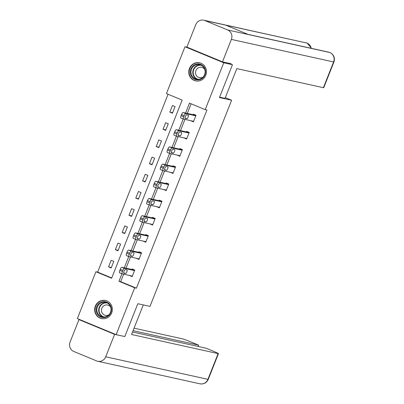 <?xml version="1.0" encoding="UTF-8"?>
<svg xmlns="http://www.w3.org/2000/svg" width="404" height="404" viewBox="0 0 404 404"><rect width="100%" height="100%" fill="white"/><g stroke="black" fill="none" stroke-linecap="round" stroke-linejoin="round"><path stroke-width="0.61" d="M205.782 75.235A9.262 8.832 102.4 0 1 195.612 80.891A9.262 8.832 102.4 0 1 189.436 68.468A9.262 8.832 102.4 0 1 199.601 62.807A9.262 8.832 102.4 0 1 205.782 75.235M111.676 312.913A9.262 8.832 102.4 0 1 101.51 318.569A9.262 8.832 102.4 0 1 95.329 306.146A9.262 8.832 102.4 0 1 105.5 300.485A9.262 8.832 102.4 0 1 111.676 312.913M229.018 63.282L232.452 64.706L219.443 97.556L231.613 100.237L149.99 306.389L137.82 303.707L124.816 336.557L116.125 334.643L77.351 318.589L95.905 271.74L111.62 278.245L182.154 100.096L166.438 93.592L184.987 46.738L223.755 62.787L205.207 109.641L189.491 103.131L185.567 113.039M168.059 94.263L97.642 272.124L95.905 271.74M187.153 47.218L184.987 46.738M231.613 100.237L225.331 97.642M97.642 272.124L111.736 277.957M111.176 267.973L113.792 261.358L111.176 260.277L108.555 266.887L111.176 267.973M117.983 250.778L120.604 244.162L117.983 243.077L115.362 249.692L117.983 250.778M124.791 233.578L127.412 226.962L124.791 225.881L122.175 232.492L124.791 233.578M131.603 216.382L134.219 209.767L131.603 208.681L128.982 215.297L131.603 216.382M138.41 199.182L141.031 192.567L138.41 191.486L135.789 198.101L138.41 199.182M145.218 181.987L147.839 175.371L145.218 174.286L142.602 180.901L145.218 181.987M152.03 164.787L154.646 158.176L152.03 157.09L149.409 163.706L152.03 164.787M158.838 147.591L161.459 140.976L158.838 139.89L156.217 146.506L158.838 147.591M165.645 130.391L168.266 123.781L165.645 122.695L163.029 129.31L165.645 130.391M172.458 113.196L175.073 106.58L172.458 105.495L169.837 112.11L172.458 113.196M123.659 274.18L120.695 281.664L136.411 288.173L206.944 110.024L205.207 109.641M191.112 103.803L187.304 113.423M184.936 119.402L180.497 130.623M178.129 136.597L173.685 147.819M171.321 153.798L166.877 165.019M164.509 170.993L160.07 182.214M157.701 188.193L153.262 199.414M150.894 205.389L146.45 216.61M144.087 222.589L139.643 233.805M137.274 239.784L132.835 251.005M130.467 256.984L126.023 268.2M129.548 275.478L132.133 276.649L134.749 270.034L132.133 268.948L131.911 269.503M136.355 258.282L138.941 259.454L141.562 252.838L138.941 251.753L138.724 252.303M143.162 241.082L145.748 242.254L148.369 235.638L145.748 234.557L145.531 235.108M149.975 223.887L152.561 225.058L155.176 218.443L152.555 217.357L152.338 217.907M156.782 206.691L159.368 207.858L161.989 201.243L159.368 200.162L159.151 200.712M163.59 189.491L166.175 190.663L168.796 184.047L166.175 182.962L165.958 183.512M170.402 172.296L172.988 173.462L175.604 166.847L172.983 165.766L172.766 166.317M177.21 155.096L179.795 156.267L182.411 149.652L179.795 148.566L179.578 149.116M184.017 137.9L186.603 139.067L189.224 132.451L186.603 131.371L186.385 131.921M190.824 120.7L193.415 121.872L196.031 115.256L193.41 114.17L193.193 114.721M232.452 64.706L223.755 62.787M136.411 288.173L134.673 287.789L116.125 334.643M121.942 273.745L118.958 281.28L134.673 287.789M183.219 118.963L178.76 130.239M176.412 136.163L171.947 147.435M169.604 153.358L165.14 164.635M162.792 170.559L158.333 181.83M155.984 187.754L151.52 199.031M149.177 204.954L144.713 216.226M142.37 222.149L137.905 233.426M135.557 239.35L131.093 250.621M128.75 256.545L124.286 267.817M120.695 281.664L118.958 281.28M132.315 276.185L129.512 275.563M111.358 267.509L108.555 266.887M118.17 250.308L115.362 249.692M139.127 258.984L136.32 258.368M124.977 233.113L122.175 232.492M145.935 241.789L143.132 241.168M131.785 215.913L128.982 215.297M152.742 224.589L149.94 223.973M138.597 198.718L135.789 198.101M159.55 207.393L156.747 206.772M145.405 181.522L142.602 180.901M166.362 190.193L163.559 189.577M152.212 164.322L149.409 163.706M173.17 172.998L170.367 172.377M159.024 147.127L156.217 146.506M179.977 155.798L177.174 155.181M165.832 129.926L163.029 129.31M186.789 138.602L183.982 137.986M172.639 112.731L169.837 112.11M193.597 121.407L190.794 120.786M132.35 276.099L122.26 273.872A2.373 0.702 112.5 0 1 122.225 273.861A2.373 0.702 112.5 0 1 122.437 271.513L122.877 270.412A2.373 0.702 112.5 0 1 124.442 268.362L134.532 270.584M134.719 270.119L121.821 267.276L124.442 268.362M123.907 273.154A1.899 0.561 -67.5 0 1 123.877 273.149A1.899 0.561 -67.5 0 1 124.063 271.225A1.899 0.561 -67.5 0 1 125.301 269.63L126.972 269.998A1.899 0.561 -67.5 0 1 126.997 270.003A1.899 0.561 -67.5 0 1 126.811 271.927A1.899 0.561 -67.5 0 1 125.573 273.523L123.851 273.134M122.195 273.846L119.64 272.786A2.373 0.702 -67.5 0 1 119.604 272.776A2.373 0.702 -67.5 0 1 119.816 270.428L120.256 269.327A2.373 0.702 -67.5 0 1 121.821 267.276M111.378 308.404A8.014 7.646 102.4 0 1 104.767 317.499A8.014 7.646 102.4 0 1 96.182 310.777A8.014 7.646 102.4 0 1 102.798 301.682A8.014 7.646 102.4 0 1 111.378 308.404M96.92 310.726A7.418 7.08 -77.6 0 0 102.358 316.872A7.418 7.08 -77.6 0 0 110.989 308.53A7.418 7.08 -77.6 0 0 105.555 302.384A7.418 7.08 -77.6 0 0 96.92 310.726M110.696 307.176A5.282 5.04 -77.6 0 0 101.485 310.969A5.282 5.04 -77.6 0 0 109.035 314.691M107.297 301.106A9.201 8.777 -77.6 0 0 105.762 300.606A9.201 8.777 -77.6 0 0 95.056 310.949A9.201 8.777 -77.6 0 0 101.798 318.574A9.201 8.777 -77.6 0 0 103.404 318.771M205.484 70.725A8.014 7.646 102.4 0 1 198.869 79.82A8.014 7.646 102.4 0 1 190.289 73.094A8.014 7.646 102.4 0 1 196.899 64.004A8.014 7.646 102.4 0 1 205.484 70.725M191.021 73.048A7.418 7.08 -77.6 0 0 196.46 79.194A7.418 7.08 -77.6 0 0 205.096 70.852A7.418 7.08 -77.6 0 0 199.657 64.706A7.418 7.08 -77.6 0 0 191.021 73.048M204.798 69.493A5.282 5.04 -77.6 0 0 195.587 73.291A5.282 5.04 -77.6 0 0 203.141 77.013M201.404 63.423A9.201 8.777 -77.6 0 0 199.869 62.928A9.201 8.777 -77.6 0 0 189.163 73.27A9.201 8.777 -77.6 0 0 195.905 80.896A9.201 8.777 -77.6 0 0 197.506 81.088M143.268 304.909L131.547 334.502L218.12 353.596A7.12 0.359 21.6 0 0 218.458 353.616A7.12 0.359 21.6 0 0 213.918 351.455L206.111 348.223L132.542 331.997M97.697 361.257A7.302 6.964 -77.6 0 0 105.712 356.793L207.929 379.336A7.12 0.359 21.6 0 0 208.262 379.356C206.585 382.866 203.803 384.345 199.914 383.8L97.697 361.257A7.302 6.964 -77.6 0 1 96.581 360.903L73.846 351.495A7.302 6.964 -77.6 0 1 70.084 342.047L78.967 319.609L80.785 320.013M105.712 356.793L114.595 334.361L78.967 319.609M198.152 346.465L198.672 345.142L190.865 341.91A7.12 0.359 21.6 0 0 182.492 338.85L134.057 328.164M198.672 345.142L133.067 330.674M114.595 334.361L122.826 336.118M219.594 97.167L225.043 98.369L236.825 68.604L323.397 87.698L333.588 61.953L231.371 39.41L222.488 61.842L231.007 63.721L230.876 64.054M231.371 39.41A7.302 6.964 -77.6 0 0 227.614 29.962L248.475 34.562L225.735 25.149L204.873 20.548L227.614 29.962M204.873 20.548A7.302 6.964 -77.6 0 0 203.762 20.2A7.302 6.964 -77.6 0 0 195.748 24.664L186.865 47.096L222.488 61.842M333.926 61.974C335.163 57.772 333.835 54.631 329.937 52.54L329.831 52.505A7.302 6.964 -77.6 0 1 333.588 61.953A7.12 0.359 21.6 0 0 333.926 61.974L323.735 87.713A7.12 0.359 -158.4 0 1 323.397 87.698M311.206 48.303A7.302 6.964 -77.6 0 0 307.091 43.097L203.762 20.2M139.158 258.898L129.068 256.676A2.373 0.702 112.5 0 1 129.033 256.666A2.373 0.702 112.5 0 1 129.245 254.318L129.684 253.212A2.373 0.702 112.5 0 1 131.249 251.162L141.339 253.389M141.526 252.924L128.634 250.076L131.249 251.162M130.714 255.959A1.899 0.561 -67.5 0 1 130.684 255.949A1.899 0.561 -67.5 0 1 130.876 254.025A1.899 0.561 -67.5 0 1 132.108 252.429L133.78 252.798A1.899 0.561 -67.5 0 1 133.81 252.808A1.899 0.561 -67.5 0 1 133.618 254.732A1.899 0.561 -67.5 0 1 132.381 256.328L130.659 255.934M129.002 256.646L126.452 255.591A2.373 0.702 -67.5 0 1 126.417 255.581A2.373 0.702 -67.5 0 1 126.629 253.232L127.063 252.131A2.373 0.702 -67.5 0 1 128.634 250.076M145.97 241.703L135.88 239.476A2.373 0.702 112.5 0 1 135.845 239.466A2.373 0.702 112.5 0 1 136.057 237.118L136.491 236.017A2.373 0.702 112.5 0 1 138.062 233.966L148.152 236.189M148.334 235.724L135.441 232.881L138.062 233.966M137.522 238.759A1.899 0.561 -67.5 0 1 137.496 238.754A1.899 0.561 -67.5 0 1 137.683 236.83A1.899 0.561 -67.5 0 1 138.92 235.234L140.587 235.603A1.899 0.561 -67.5 0 1 140.617 235.613A1.899 0.561 -67.5 0 1 140.425 237.532A1.899 0.561 -67.5 0 1 139.193 239.128L137.466 238.739M135.81 239.451L133.259 238.395A2.373 0.702 -67.5 0 1 133.224 238.38A2.373 0.702 -67.5 0 1 133.436 236.037L133.87 234.931A2.373 0.702 -67.5 0 1 135.441 232.881M152.778 224.503L142.688 222.281A2.373 0.702 112.5 0 1 142.652 222.271A2.373 0.702 112.5 0 1 142.864 219.922L143.299 218.822A2.373 0.702 112.5 0 1 144.869 216.766L154.959 218.993M155.146 218.529L142.248 215.686L144.869 216.766M144.334 221.564A1.899 0.561 -67.5 0 1 144.304 221.554A1.899 0.561 -67.5 0 1 144.491 219.63A1.899 0.561 -67.5 0 1 145.728 218.034L147.399 218.402A1.899 0.561 -67.5 0 1 147.425 218.412A1.899 0.561 -67.5 0 1 147.238 220.337A1.899 0.561 -67.5 0 1 146.001 221.932L144.279 221.543M142.617 222.251L140.067 221.195A2.373 0.702 -67.5 0 1 140.031 221.185A2.373 0.702 -67.5 0 1 140.244 218.837L140.683 217.736A2.373 0.702 -67.5 0 1 142.248 215.686M159.585 207.308L149.495 205.081A2.373 0.702 112.5 0 1 149.46 205.07A2.373 0.702 112.5 0 1 149.672 202.722L150.111 201.621A2.373 0.702 112.5 0 1 151.677 199.571L161.767 201.793M161.953 201.328L149.061 198.485L151.677 199.571M151.141 204.368A1.899 0.561 -67.5 0 1 151.111 204.358A1.899 0.561 -67.5 0 1 151.303 202.434A1.899 0.561 -67.5 0 1 152.535 200.838L154.207 201.207A1.899 0.561 -67.5 0 1 154.232 201.217A1.899 0.561 -67.5 0 1 154.045 203.141A1.899 0.561 -67.5 0 1 152.808 204.732L151.086 204.343M149.429 205.055L146.874 204A2.373 0.702 -67.5 0 1 146.844 203.985A2.373 0.702 -67.5 0 1 147.056 201.641L147.49 200.536A2.373 0.702 -67.5 0 1 149.061 198.485M166.392 190.112L156.308 187.885A2.373 0.702 112.5 0 1 156.272 187.875A2.373 0.702 112.5 0 1 156.484 185.527L156.919 184.426A2.373 0.702 112.5 0 1 158.489 182.371L168.579 184.598M168.761 184.133L155.868 181.29L158.489 182.371M157.949 187.168A1.899 0.561 -67.5 0 1 157.924 187.158A1.899 0.561 -67.5 0 1 158.11 185.234A1.899 0.561 -67.5 0 1 159.348 183.643L161.014 184.007A1.899 0.561 -67.5 0 1 161.044 184.017A1.899 0.561 -67.5 0 1 160.853 185.941A1.899 0.561 -67.5 0 1 159.62 187.537L157.893 187.148M156.237 187.855L153.687 186.799A2.373 0.702 -67.5 0 1 153.651 186.789A2.373 0.702 -67.5 0 1 153.863 184.441L154.298 183.34A2.373 0.702 -67.5 0 1 155.868 181.29M173.205 172.912L163.115 170.685A2.373 0.702 112.5 0 1 163.08 170.675A2.373 0.702 112.5 0 1 163.292 168.327L163.726 167.226A2.373 0.702 112.5 0 1 165.297 165.175L175.387 167.402M175.568 166.933L162.676 164.09L165.297 165.175M164.756 169.973A1.899 0.561 -67.5 0 1 164.731 169.963A1.899 0.561 -67.5 0 1 164.918 168.039A1.899 0.561 -67.5 0 1 166.155 166.443L167.827 166.812A1.899 0.561 -67.5 0 1 167.852 166.822A1.899 0.561 -67.5 0 1 167.665 168.746A1.899 0.561 -67.5 0 1 166.428 170.337L164.706 169.948M163.044 170.66L160.494 169.604A2.373 0.702 -67.5 0 1 160.459 169.589A2.373 0.702 -67.5 0 1 160.671 167.246L161.11 166.14A2.373 0.702 -67.5 0 1 162.676 164.09M180.012 155.717L169.922 153.49A2.373 0.702 112.5 0 1 169.887 153.48A2.373 0.702 112.5 0 1 170.099 151.131L170.538 150.03A2.373 0.702 112.5 0 1 172.104 147.975L182.194 150.202M182.381 149.738L169.488 146.894L172.104 147.975M171.569 152.773A1.899 0.561 -67.5 0 1 171.538 152.762A1.899 0.561 -67.5 0 1 171.73 150.838A1.899 0.561 -67.5 0 1 172.963 149.248L174.634 149.611A1.899 0.561 -67.5 0 1 174.659 149.621A1.899 0.561 -67.5 0 1 174.472 151.545A1.899 0.561 -67.5 0 1 173.235 153.141L171.513 152.752M169.857 153.459L167.301 152.404A2.373 0.702 -67.5 0 1 167.266 152.394A2.373 0.702 -67.5 0 1 167.483 150.046L167.918 148.945A2.373 0.702 -67.5 0 1 169.488 146.894M186.82 138.516L176.73 136.289A2.373 0.702 112.5 0 1 176.7 136.279A2.373 0.702 112.5 0 1 176.912 133.936L177.346 132.83A2.373 0.702 112.5 0 1 178.916 130.78L189.006 133.007M189.188 132.537L176.296 129.694L178.916 130.78M178.376 135.577A1.899 0.561 -67.5 0 1 178.351 135.567A1.899 0.561 -67.5 0 1 178.538 133.643A1.899 0.561 -67.5 0 1 179.775 132.047L181.441 132.416A1.899 0.561 -67.5 0 1 181.472 132.426A1.899 0.561 -67.5 0 1 181.28 134.35A1.899 0.561 -67.5 0 1 180.048 135.946L178.321 135.552M176.664 136.264L174.114 135.209A2.373 0.702 -67.5 0 1 174.079 135.199A2.373 0.702 -67.5 0 1 174.291 132.85L174.725 131.744A2.373 0.702 -67.5 0 1 176.296 129.694M193.632 121.321L183.542 119.094A2.373 0.702 112.5 0 1 183.507 119.084A2.373 0.702 112.5 0 1 183.719 116.736L184.153 115.635A2.373 0.702 112.5 0 1 185.724 113.585L195.814 115.807M195.996 115.342L183.103 112.499L185.724 113.585M185.184 118.377A1.899 0.561 -67.5 0 1 185.158 118.367A1.899 0.561 -67.5 0 1 185.345 116.448A1.899 0.561 -67.5 0 1 186.582 114.852L188.249 115.221A1.899 0.561 -67.5 0 1 188.279 115.226A1.899 0.561 -67.5 0 1 188.092 117.15A1.899 0.561 -67.5 0 1 186.855 118.746L185.133 118.357M183.472 119.064L180.921 118.008A2.373 0.702 -67.5 0 1 180.886 117.998A2.373 0.702 -67.5 0 1 181.098 115.65L181.537 114.549A2.373 0.702 -67.5 0 1 183.103 112.499M119.816 270.428L122.437 271.513M120.256 269.327L122.877 270.412M125.573 273.523L123.71 272.756M103.278 317.014A7.418 7.08 102.4 0 1 98.733 311.125A7.418 7.08 102.4 0 1 106.444 302.647M107.267 303.015A7.176 6.848 -77.6 0 0 99.132 311.125A7.176 6.848 -77.6 0 0 104.181 317.024M197.379 79.33A7.418 7.08 102.4 0 1 192.834 73.447A7.418 7.08 102.4 0 1 200.551 64.968M201.374 65.337A7.176 6.848 -77.6 0 0 193.238 73.447A7.176 6.848 -77.6 0 0 198.283 79.346M199.914 383.8A7.302 6.964 -77.6 0 0 207.929 379.336L218.12 353.596M329.932 52.54L328.77 52.177A7.302 6.964 -77.6 0 1 329.831 52.505L248.475 34.562M225.735 25.149L307.091 43.097A7.302 6.964 -77.6 0 0 305.979 42.743M126.629 253.232L129.245 254.318M127.063 252.131L129.684 253.212M132.381 256.328L130.522 255.555M133.436 236.037L136.057 237.118M133.87 234.931L136.491 236.017M139.193 239.128L137.33 238.36M140.244 218.837L142.864 219.922M140.683 217.736L143.299 218.822M146.001 221.932L144.137 221.16M147.056 201.641L149.672 202.722M147.49 200.536L150.111 201.621M152.808 204.732L150.95 203.964M153.863 184.441L156.484 185.527M154.298 183.34L156.919 184.426M159.62 187.537L157.757 186.764M160.671 167.246L163.292 168.327M161.11 166.14L163.726 167.226M166.428 170.337L164.564 169.569M167.483 150.046L170.099 151.131M167.918 148.945L170.538 150.03M173.235 153.141L171.377 152.369M174.291 132.85L176.912 133.936M174.725 131.744L177.346 132.83M180.048 135.946L178.184 135.173M181.098 115.65L183.719 116.736M181.537 114.549L184.153 115.635M186.855 118.746L184.992 117.973M119.604 272.776L122.225 273.861M105.762 300.606L106.459 300.758M101.798 318.574L102.495 318.731M199.869 62.928L200.566 63.08M195.905 80.896L196.602 81.047M218.458 353.616L208.262 379.356M328.77 52.177L247.985 34.36M311.499 48.369L307.202 43.132M126.417 255.581L129.033 256.666M133.224 238.38L135.845 239.466M140.031 221.185L142.652 222.271M146.844 203.985L149.46 205.07M153.651 186.789L156.272 187.875M160.459 169.589L163.08 170.675M167.266 152.394L169.887 153.48M174.079 135.199L176.7 136.279M180.886 117.998L183.507 119.084"/></g></svg>
